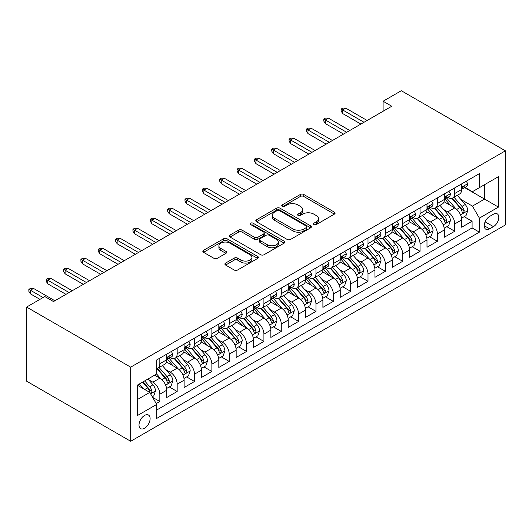 <?xml version="1.0" encoding="UTF-8"?>
<svg xmlns="http://www.w3.org/2000/svg" width="532" height="532" viewBox="0 0 532 532"><rect width="100%" height="100%" fill="white"/><g stroke="black" fill="none" stroke-linecap="round" stroke-linejoin="round"><path stroke-width="0.8" d="M313.927 224.564A1.682 0.971 0 0 0 316.314 224.564L334.402 214.117A2.407 1.39 0 0 0 335.113 213.133A2.407 1.39 0 0 0 334.402 212.155L303.752 194.459A2.407 1.39 0 0 0 300.347 194.459L282.259 204.9A1.682 0.971 0 0 0 281.76 205.591A1.682 0.971 0 0 0 282.259 206.276A1.682 0.971 0 0 0 284.64 206.276L286.981 204.926A7.707 4.449 0 0 1 297.88 204.926L300.434 206.403A7.707 4.449 0 0 1 302.688 209.548A7.707 4.449 0 0 1 300.434 212.694L298.093 214.044A1.682 0.971 0 0 0 297.601 214.735A1.682 0.971 0 0 0 298.093 215.42A1.682 0.971 0 0 0 300.474 215.42L302.821 214.07A7.707 4.449 0 0 1 313.714 214.07L316.267 215.546A7.707 4.449 0 0 1 318.528 218.692A7.707 4.449 0 0 1 316.267 221.837L313.927 223.187A1.682 0.971 0 0 0 313.434 223.872A1.682 0.971 0 0 0 313.927 224.564L313.927 223.187M144.564 428.253A7.854 4.535 120 0 0 149.691 421.337A7.854 4.535 120 0 0 148.488 415.046A7.854 4.535 120 0 0 144.564 415.432A7.854 4.535 120 0 0 139.437 422.355A7.854 4.535 120 0 0 140.641 428.646A7.854 4.535 120 0 0 144.564 428.253M225.595 263.074A2.407 1.39 0 0 0 224.89 264.058A2.407 1.39 0 0 0 225.595 265.042L234.193 270.01A2.407 1.39 0 0 0 237.598 270.01L257.694 258.406A2.407 1.39 0 0 0 258.399 257.422A2.407 1.39 0 0 0 257.694 256.444L227.044 238.742A2.407 1.39 0 0 0 223.64 238.742L203.543 250.346A2.407 1.39 0 0 0 202.838 251.33A2.407 1.39 0 0 0 203.543 252.314L213.93 258.306A2.407 1.39 0 0 0 217.335 258.306L225.934 253.345A2.407 1.39 0 0 0 226.639 252.361A2.407 1.39 0 0 0 225.934 251.377L220.787 248.404A6.444 3.717 0 0 1 218.898 245.777A6.444 3.717 0 0 1 222.875 242.339A6.444 3.717 0 0 1 229.897 243.144L250.073 254.795A6.444 3.717 0 0 1 251.962 257.422A6.444 3.717 0 0 1 247.985 260.86A6.444 3.717 0 0 1 240.963 260.055L237.598 258.113A2.407 1.39 0 0 0 234.193 258.113L225.595 263.074L225.595 265.042M505.4 150.822L401.314 90.726L383.1 101.24L391.771 106.247L53.486 301.558L44.814 296.55L26.6 307.064L130.686 367.16L505.4 150.822L505.4 224.936L130.686 441.274L130.686 367.16M287.154 239.433A2.407 1.39 0 0 0 290.558 239.433L310.648 227.836A2.407 1.39 0 0 0 311.353 226.851A2.407 1.39 0 0 0 310.648 225.867L279.998 208.172A2.407 1.39 0 0 0 276.593 208.172L256.504 219.769A2.407 1.39 0 0 0 255.799 220.753A2.407 1.39 0 0 0 256.504 221.738L287.154 239.433M251.303 224.93A1.682 0.971 0 0 1 253.013 225.169L253.013 223.161L284.174 241.156A2.407 1.39 0 0 1 284.879 242.14A2.407 1.39 0 0 1 284.174 243.117L264.078 254.722A2.407 1.39 0 0 1 260.673 254.722L230.023 237.026L230.023 235.058A2.407 1.39 0 0 0 229.319 236.042A2.407 1.39 0 0 0 230.023 237.026M230.023 235.058L238.622 230.097A2.407 1.39 0 0 1 242.027 230.097L254.456 237.272A2.407 1.39 0 0 0 257.867 237.272L263.566 233.974A2.407 1.39 0 0 0 264.271 232.996A2.407 1.39 0 0 0 263.566 232.012L250.625 224.537A1.682 0.971 0 0 1 250.133 223.852A1.682 0.971 0 0 1 251.177 222.955A1.682 0.971 0 0 1 253.013 223.161M156.228 403.589L159.833 401.514L152.631 397.357M148.534 379.668L152.89 382.182A9.815 5.666 60 0 1 159.833 394.199L166.769 390.195L166.769 397.504L177.176 391.499L169.289 386.937M165.884 369.654L170.24 372.167A9.815 5.666 60 0 1 177.176 384.184L184.119 380.181L184.119 387.489L194.526 381.484L186.632 376.922M183.234 359.639L187.59 362.152A9.815 5.666 60 0 1 194.526 374.169L201.468 370.166L201.468 377.474L211.876 371.462L203.982 366.907M200.577 349.617L204.933 352.137A9.815 5.666 60 0 1 211.876 364.154L218.812 360.151L218.812 367.459L229.226 361.447L221.332 356.892M217.927 339.602L222.283 342.123A9.815 5.666 60 0 1 229.226 354.139L236.161 350.129L236.161 357.444L246.569 351.433L238.675 346.877M235.277 329.587L239.633 332.101A9.815 5.666 60 0 1 246.569 344.124L253.511 340.114L253.511 347.429L263.919 341.418L256.025 336.862M252.627 319.572L256.976 322.086A9.815 5.666 60 0 1 263.919 334.109L270.855 330.099L270.855 337.414L281.268 331.403L273.375 326.848M269.97 309.558L274.326 312.071A9.815 5.666 60 0 1 281.268 324.094L288.204 320.084L288.204 327.399L298.612 321.388L290.718 316.833M287.32 299.543L291.676 302.056A9.815 5.666 60 0 1 298.612 314.073L305.554 310.07L305.554 317.378L315.961 311.373L308.068 306.811M304.67 289.528L309.026 292.041A9.815 5.666 60 0 1 315.961 304.058L322.904 300.055L322.904 307.363L333.311 301.358L325.418 296.796M322.013 279.513L326.369 282.027A9.815 5.666 60 0 1 333.311 294.043L340.247 290.04L340.247 297.348L350.654 291.343L342.761 286.781M339.363 269.498L343.719 272.012A9.815 5.666 60 0 1 350.654 284.028L357.597 280.025L357.597 287.333L368.004 281.322L360.111 276.766M356.713 259.476L361.068 261.997A9.815 5.666 60 0 1 368.004 274.013L374.947 270.003L374.947 277.318L385.354 271.307L377.461 266.751M374.056 249.461L378.412 251.975A9.815 5.666 60 0 1 385.354 263.998L392.29 259.988L392.29 267.303L402.704 261.292L394.811 256.737M391.406 239.447L395.761 241.96A9.815 5.666 60 0 1 402.704 253.983L409.64 249.974L409.64 257.288L420.047 251.277L412.154 246.722M408.756 229.432L413.111 231.945A9.815 5.666 60 0 1 420.047 243.969L426.99 239.959L426.99 247.274L437.397 241.262L429.504 236.707M426.099 219.417L430.454 221.93A9.815 5.666 60 0 1 437.397 233.947L444.333 229.944L444.333 237.252L454.747 231.247L454.747 223.932A9.815 5.666 -120 0 0 447.804 211.916L443.449 209.402M446.853 226.692L454.747 231.247M166.769 390.195A9.815 5.666 -120 0 0 159.833 378.179L154.626 375.173M184.119 380.181A9.815 5.666 -120 0 0 177.176 368.157L166.45 361.966M201.468 370.166A9.815 5.666 -120 0 0 194.526 358.142L183.799 351.951M218.812 360.151A9.815 5.666 -120 0 0 211.876 348.127L201.149 341.936M236.161 350.129A9.815 5.666 -120 0 0 229.226 338.113L218.492 331.921M253.511 340.114A9.815 5.666 -120 0 0 246.569 328.098L235.842 321.907M270.855 330.099A9.815 5.666 -120 0 0 263.919 318.083L253.192 311.885M288.204 320.084A9.815 5.666 -120 0 0 281.268 308.068L270.535 301.87M305.554 310.07A9.815 5.666 -120 0 0 298.612 298.053L287.885 291.855M322.904 300.055A9.815 5.666 -120 0 0 315.961 288.031L305.235 281.84M340.247 290.04A9.815 5.666 -120 0 0 333.311 278.017L322.578 271.825M357.597 280.025A9.815 5.666 -120 0 0 350.654 268.002L339.928 261.81M374.947 270.003A9.815 5.666 -120 0 0 368.004 257.987L357.278 251.796M392.29 259.988A9.815 5.666 -120 0 0 385.354 247.972L374.628 241.781M409.64 249.974A9.815 5.666 -120 0 0 402.704 237.957L391.971 231.759M426.99 239.959A9.815 5.666 -120 0 0 420.047 227.942L409.321 221.744M444.333 229.944A9.815 5.666 -120 0 0 437.397 217.927L426.671 211.729M493.43 214.216L489.613 216.424A7.608 4.389 120 0 0 484.645 223.127A7.608 4.389 120 0 0 485.809 229.219A7.608 4.389 120 0 0 489.613 228.84L493.43 226.639A7.608 4.389 120 0 0 498.398 219.935A7.608 4.389 120 0 0 497.234 213.844A7.608 4.389 120 0 0 493.43 214.216M137.628 399.406L149.771 392.397L156.707 404.42L156.707 418.438L479.379 232.145L479.379 218.127L472.436 206.103L460.798 199.387M156.707 404.42L137.628 415.432L137.628 384.988L156.707 373.969L156.707 359.945L479.379 173.658L479.379 187.676L498.464 176.657L498.464 207.108L479.379 218.127M170.147 357.69L170.24 357.743A9.815 5.666 60 0 0 175.148 358.229L182.084 354.226A9.815 5.666 -120 0 0 184.119 349.73L184.119 344.124M187.497 347.675L187.59 347.728A9.815 5.666 60 0 0 192.498 348.214L199.434 344.211A9.815 5.666 -120 0 0 201.468 339.715L201.468 334.109M204.847 337.66L204.933 337.714A9.815 5.666 60 0 0 209.841 338.199L216.783 334.189A9.815 5.666 -120 0 0 218.812 329.7L218.812 324.088M222.19 327.646L222.283 327.699A9.815 5.666 60 0 0 227.191 328.184L234.127 324.174A9.815 5.666 -120 0 0 236.161 319.685L236.161 314.073M239.54 317.631L239.633 317.684A9.815 5.666 60 0 0 244.54 318.169L251.476 314.159A9.815 5.666 -120 0 0 253.511 309.671L253.511 304.058M256.889 307.616L256.976 307.662A9.815 5.666 60 0 0 261.884 308.154L268.826 304.144A9.815 5.666 -120 0 0 270.855 299.656L270.855 294.043M274.239 297.594L274.326 297.647A9.815 5.666 60 0 0 279.233 298.133L286.169 294.13A9.815 5.666 -120 0 0 288.204 289.634L288.204 284.028M291.583 287.579L291.676 287.632A9.815 5.666 60 0 0 296.583 288.118L303.519 284.115A9.815 5.666 -120 0 0 305.554 279.619L305.554 274.013M308.932 277.564L309.026 277.618A9.815 5.666 60 0 0 313.927 278.103L320.869 274.1A9.815 5.666 -120 0 0 322.904 269.604L322.904 263.998M326.282 267.549L326.369 267.603A9.815 5.666 60 0 0 331.276 268.088L338.219 264.085A9.815 5.666 -120 0 0 340.247 259.589L340.247 253.983M343.625 257.535L343.719 257.588A9.815 5.666 60 0 0 348.626 258.073L355.562 254.063A9.815 5.666 -120 0 0 357.597 249.575L357.597 243.962M360.975 247.52L361.068 247.573A9.815 5.666 60 0 0 365.969 248.058L372.912 244.048A9.815 5.666 -120 0 0 374.947 239.56L374.947 233.947M378.325 237.505L378.412 237.558A9.815 5.666 60 0 0 383.319 238.043L390.262 234.033A9.815 5.666 -120 0 0 392.29 229.545L392.29 223.932M395.668 227.49L395.761 227.536A9.815 5.666 60 0 0 400.669 228.029L407.605 224.019A9.815 5.666 -120 0 0 409.64 219.53L409.64 213.917M413.018 217.468L413.111 217.522A9.815 5.666 60 0 0 418.019 218.007L424.955 214.004A9.815 5.666 -120 0 0 426.99 209.508L426.99 203.902M430.368 207.453L430.454 207.507A9.815 5.666 60 0 0 435.362 207.992L442.305 203.989A9.815 5.666 -120 0 0 444.333 199.493L444.333 193.887M156.707 410.026L472.09 227.942L472.09 221.232L461.683 227.237L461.683 219.929A9.815 5.666 -120 0 0 454.747 207.912L444.014 201.714M447.711 197.439L447.804 197.492A9.815 5.666 -120 0 0 452.712 197.977A9.815 5.666 -120 0 0 454.747 193.488L454.747 187.876M452.712 197.977L459.648 193.974A9.815 5.666 -120 0 0 461.683 189.478L461.683 183.873M159.833 358.142L159.833 363.755A9.815 5.666 60 0 1 157.798 368.244A9.815 5.666 60 0 1 156.707 368.643M157.798 368.244L164.74 364.24A9.815 5.666 -120 0 0 166.769 359.745L166.769 354.139M177.176 348.127L177.176 353.74A9.815 5.666 60 0 1 175.148 358.229M194.526 338.113L194.526 343.719A9.815 5.666 60 0 1 192.498 348.214M211.876 328.098L211.876 333.704A9.815 5.666 60 0 1 209.841 338.199M229.226 318.083L229.226 323.689A9.815 5.666 60 0 1 227.191 328.184M246.569 308.068L246.569 313.674A9.815 5.666 60 0 1 244.54 318.169M263.919 298.053L263.919 303.659A9.815 5.666 60 0 1 261.884 308.154M281.268 288.031L281.268 293.644A9.815 5.666 60 0 1 279.233 298.133M298.612 278.017L298.612 283.629A9.815 5.666 60 0 1 296.583 288.118M315.961 268.002L315.961 273.614A9.815 5.666 60 0 1 313.927 278.103M333.311 257.987L333.311 263.593A9.815 5.666 60 0 1 331.276 268.088M350.654 247.972L350.654 253.578A9.815 5.666 60 0 1 348.626 258.073M368.004 237.957L368.004 243.563A9.815 5.666 60 0 1 365.969 248.058M385.354 227.942L385.354 233.548A9.815 5.666 60 0 1 383.319 238.043M402.704 217.927L402.704 223.533A9.815 5.666 60 0 1 400.669 228.029M420.047 207.906L420.047 213.518A9.815 5.666 60 0 1 418.019 218.007M437.397 197.891L437.397 203.503A9.815 5.666 60 0 1 435.362 207.992M437.397 233.947L437.397 241.262M420.047 243.969L420.047 251.277M402.704 253.983L402.704 261.292M385.354 263.998L385.354 271.307M368.004 274.013L368.004 281.322M350.654 284.028L350.654 291.343M333.311 294.043L333.311 301.358M315.961 304.058L315.961 311.373M298.612 314.073L298.612 321.388M281.268 324.094L281.268 331.403M263.919 334.109L263.919 341.418M246.569 344.124L246.569 351.433M229.226 354.139L229.226 361.447M211.876 364.154L211.876 371.462M194.526 374.169L194.526 381.484M177.176 384.184L177.176 391.499M159.833 394.199L159.833 401.514M149.771 392.397L137.628 385.387M472.436 206.103L484.586 199.094L484.586 184.671L498.464 176.657M464.715 187.623L498.464 207.108M465.061 187.424L472.436 191.686L479.379 187.676M26.6 307.064L26.6 381.178L130.686 441.274M383.1 101.24L383.1 111.255M464.197 216.67L472.09 221.232M472.09 227.942L479.379 232.145M314.605 224.803L316.267 223.839A7.707 4.449 0 0 0 318.528 220.694L318.528 218.692M302.688 209.548L302.688 211.55A7.707 4.449 0 0 1 300.434 214.695L298.765 215.66M334.375 214.137L303.752 196.461A2.407 1.39 0 0 0 300.347 196.461L282.931 206.516M310.622 227.849L279.998 210.173A2.407 1.39 0 0 0 276.593 210.173L256.53 221.758M306.392 227.536A1.682 0.971 0 0 0 306.891 226.851A1.682 0.971 0 0 0 306.392 226.16L279.493 210.625A1.682 0.971 0 0 0 277.106 210.625L274.638 212.055A7.707 4.449 0 0 0 272.377 215.201A7.707 4.449 0 0 0 274.638 218.346L293.026 228.966A7.707 4.449 0 0 0 303.925 228.966L306.392 227.536L306.392 229.538A1.682 0.971 0 0 0 306.891 228.853L306.891 226.851M272.377 215.201L272.377 217.202A7.707 4.449 0 0 0 274.638 220.348L274.638 218.346M306.392 229.538L303.925 230.968A7.707 4.449 0 0 1 293.026 230.968L274.638 220.348M230.057 237.046L238.622 232.098L238.622 230.097M264.271 232.996L264.271 234.998A2.407 1.39 0 0 1 263.566 235.982L257.867 239.274A2.407 1.39 0 0 1 254.456 239.274L242.027 232.098A2.407 1.39 0 0 0 238.622 232.098M253.013 225.169L284.141 243.137M267.357 244.72A6.444 3.717 0 0 0 274.379 245.525A6.444 3.717 0 0 0 278.356 242.087A6.444 3.717 0 0 0 276.467 239.46L269.358 235.35A2.407 1.39 0 0 0 265.953 235.35L260.248 238.649A2.407 1.39 0 0 0 259.543 239.633A2.407 1.39 0 0 0 260.248 240.61L267.357 244.72L267.357 246.722A6.444 3.717 0 0 0 274.379 247.526A6.444 3.717 0 0 0 278.356 244.088L278.356 242.087M259.543 239.633L259.543 241.634A2.407 1.39 0 0 0 260.248 242.619L260.248 240.61M267.357 246.722L260.248 242.619M251.962 257.422L251.962 259.43A6.444 3.717 0 0 1 247.985 262.861A6.444 3.717 0 0 1 240.963 262.057L237.598 260.115A2.407 1.39 0 0 0 234.193 260.115L225.628 265.062M218.898 245.777L218.898 247.779A6.444 3.717 0 0 0 220.787 250.406L220.787 248.404M225.907 253.365L220.787 250.406M257.661 258.426L227.044 240.75A2.407 1.39 0 0 0 223.64 240.75L203.576 252.328M461.537 218.206L466.019 215.62L467.754 210.612A6.504 3.751 -120 0 0 465.221 204.507L457.294 195.33M455.711 208.544L446.647 198.057M450.551 205.492L445.297 199.4A15.581 8.997 -120 0 0 444.812 198.862M451.828 198.33L459.848 207.613A6.504 3.751 60 0 1 462.162 212.095L462.634 212.86L463.512 212.74L464.243 210.891A6.504 3.751 -120 0 0 461.929 206.409L454.002 197.232M452.3 198.177L460.912 208.152A3.312 1.915 60 0 1 461.749 209.448L464.243 210.891M466.278 181.219L467.754 183.773A6.504 3.751 60 0 1 466.411 186.646L463.113 188.547A6.504 3.751 -120 0 0 464.243 187.051L464.11 186.473M461.902 188.853L461.929 188.853A6.504 3.751 -120 0 0 463.113 188.547M463.405 186.566L464.243 187.051C463.838 186.074 463.139 186.473 462.162 188.255A6.504 3.751 60 0 1 461.683 189.179M364.014 122.274L342.674 109.958L342.674 113.562L341.118 111.055L341.118 109.053L342.674 109.958L345.8 108.156L367.14 120.471M342.674 113.562L360.896 124.076M341.118 109.053L342.854 108.049L345.8 108.156M444.187 228.228L448.676 225.635L450.404 220.627A6.504 3.751 -120 0 0 447.877 214.522L439.951 205.345M438.361 218.559L429.304 208.072M433.208 215.507L427.947 209.415A15.581 8.997 -120 0 0 427.462 208.877M434.478 208.345L442.498 217.628A6.504 3.751 60 0 1 444.812 222.11L445.291 222.881L446.168 222.755L446.9 220.906A6.504 3.751 -120 0 0 444.579 216.424L436.652 207.247M434.95 208.198L443.568 218.167A3.312 1.915 60 0 1 444.4 219.463L446.9 220.906M426.844 238.243L431.326 235.656L433.061 230.642A6.504 3.751 -120 0 0 430.528 224.537L422.601 215.36M421.012 228.574L411.954 218.087M415.858 225.521L410.598 219.437A15.581 8.997 -120 0 0 410.119 218.891M417.135 218.366L425.148 227.643A6.504 3.751 60 0 1 427.469 232.125L427.941 232.896L428.819 232.77L429.55 230.921A6.504 3.751 -120 0 0 427.229 226.446L419.302 217.269M417.607 218.213L426.218 228.188A3.312 1.915 60 0 1 427.05 229.478L429.55 230.921M409.494 248.258L413.976 245.671L415.711 240.657A6.504 3.751 -120 0 0 413.178 234.559L405.251 225.382M403.662 238.589L394.604 228.102M398.508 235.536L393.254 229.452A15.581 8.997 -120 0 0 392.769 228.906M399.785 228.381L407.805 237.658A6.504 3.751 60 0 1 410.119 242.14L410.591 242.911L411.469 242.785L412.2 240.936A6.504 3.751 -120 0 0 409.886 236.461L401.959 227.284M400.257 228.228L408.869 238.203A3.312 1.915 60 0 1 409.707 239.493L412.2 240.936M392.144 258.273L396.626 255.686L398.362 250.678A6.504 3.751 -120 0 0 395.835 244.574L387.908 235.397M386.318 248.604L377.261 238.117M381.165 245.551L375.905 239.467A15.581 8.997 -120 0 0 375.419 238.921M382.435 238.396L390.455 247.679A6.504 3.751 60 0 1 392.769 252.155L393.248 252.926L394.126 252.8L394.85 250.951A6.504 3.751 -120 0 0 392.536 246.476L384.609 237.299M382.907 238.243L391.525 248.218A3.312 1.915 60 0 1 392.357 249.515L394.85 250.951M448.935 191.234L450.404 193.788A6.504 3.751 60 0 1 449.061 196.66L445.763 198.569A6.504 3.751 -120 0 0 446.9 197.066L446.76 196.494M444.553 198.868L444.579 198.868A6.504 3.751 -120 0 0 445.763 198.569M446.055 196.581L446.9 197.066C446.488 196.089 445.796 196.488 444.812 198.27A6.504 3.751 60 0 1 444.333 199.194M346.664 132.288L325.331 119.973L325.331 123.577L323.769 121.07L323.769 119.068L325.331 119.973L328.45 118.171L349.79 130.486M325.331 123.577L343.546 134.091M323.769 119.068L325.504 118.071L328.45 118.171M431.585 201.249L433.061 203.803A6.504 3.751 60 0 1 431.711 206.675L428.42 208.584A6.504 3.751 -120 0 0 429.55 207.081L429.41 206.509M427.203 208.883L427.229 208.883A6.504 3.751 -120 0 0 428.42 208.584M428.712 206.602L429.55 207.081C429.138 206.103 428.446 206.502 427.469 208.285A6.504 3.751 60 0 1 426.99 209.209M329.321 142.303L307.981 129.988L307.981 133.592L306.419 131.091L306.419 129.083L307.981 129.988L311.107 128.185L332.44 140.501M307.981 133.592L326.196 144.112M306.419 129.083L308.154 128.086L311.107 128.185M414.235 211.264L415.711 213.817A6.504 3.751 60 0 1 414.368 216.697L411.07 218.599A6.504 3.751 -120 0 0 412.2 217.103L412.067 216.524M409.859 218.905L409.886 218.905A6.504 3.751 -120 0 0 411.07 218.599M411.362 216.617L412.2 217.103C411.795 216.118 411.096 216.524 410.119 218.3A6.504 3.751 60 0 1 409.64 219.224M311.971 152.325L290.632 140.002L290.632 143.607L289.076 141.106L289.076 139.098L290.632 140.002L293.757 138.2L315.097 150.516M290.632 143.607L308.846 154.127M289.076 139.098L290.805 138.101L293.757 138.2M396.892 221.279L398.362 223.832A6.504 3.751 60 0 1 397.018 226.712L393.72 228.614A6.504 3.751 -120 0 0 394.85 227.117L394.717 226.539M392.51 228.92L392.536 228.92A6.504 3.751 -120 0 0 393.72 228.614M394.013 226.632L394.85 227.117C394.445 226.133 393.753 226.539 392.769 228.314A6.504 3.751 60 0 1 392.29 229.245M294.622 162.34L273.288 150.017L273.288 153.622L271.726 151.121L271.726 149.12L273.288 150.017L276.407 148.215L297.747 160.538M273.288 153.622L291.503 164.142M271.726 149.12L273.461 148.115L276.407 148.215M374.801 268.288L379.283 265.701L381.018 260.693A6.504 3.751 -120 0 0 378.485 254.589L370.558 245.412M368.969 258.625L359.911 248.131M363.815 255.566L358.555 249.481A15.581 8.997 -120 0 0 358.076 248.936M365.092 248.411L373.105 257.694A6.504 3.751 60 0 1 375.426 262.17L375.898 262.941L376.776 262.815L377.507 260.966A6.504 3.751 -120 0 0 375.186 256.49L367.26 247.314M365.557 248.258L374.176 258.233A3.312 1.915 60 0 1 375.007 259.53L377.507 260.966M379.542 231.294L381.018 233.847A6.504 3.751 60 0 1 379.668 236.727L376.377 238.629A6.504 3.751 -120 0 0 377.507 237.132L377.368 236.554M375.16 238.935L375.186 238.935A6.504 3.751 -120 0 0 376.377 238.629M376.669 236.647L377.507 237.132C377.095 236.155 376.403 236.554 375.426 238.336A6.504 3.751 60 0 1 374.947 239.26M277.278 172.355L255.939 160.032L255.939 163.637L254.376 161.136L254.376 159.135L255.939 160.032L259.064 158.23L280.397 170.553M255.939 163.637L274.153 174.157M254.376 159.135L256.111 158.13L259.064 158.23M357.451 278.303L361.933 275.716L363.669 270.708A6.504 3.751 -120 0 0 361.135 264.603L353.208 255.427M351.619 268.64L342.561 258.146M346.465 265.581L341.212 259.496A15.581 8.997 -120 0 0 340.726 258.951M347.742 258.426L355.755 267.709A6.504 3.751 60 0 1 358.076 272.185L358.548 272.956L359.426 272.836L360.157 270.988A6.504 3.751 -120 0 0 357.837 266.505L349.916 257.328M348.214 258.273L356.826 268.248A3.312 1.915 60 0 1 357.664 269.544L360.157 270.988M362.192 241.309L363.669 243.862A6.504 3.751 60 0 1 362.319 246.742L359.027 248.643A6.504 3.751 -120 0 0 360.157 247.147L360.018 246.569M357.817 248.949L357.837 248.949A6.504 3.751 -120 0 0 359.027 248.643M359.319 246.662L360.157 247.147C359.752 246.17 359.053 246.569 358.076 248.351A6.504 3.751 60 0 1 357.597 249.275M259.929 182.37L238.589 170.047L238.589 173.658L237.026 171.151L237.026 169.149L238.589 170.047L241.714 168.245L263.047 180.567M238.589 173.658L256.803 184.172M237.026 169.149L238.762 168.145L241.714 168.245M340.101 288.317L344.583 285.731L346.319 280.723A6.504 3.751 -120 0 0 343.785 274.618L335.865 265.441M334.276 278.655L325.212 268.168M329.115 275.596L323.862 269.511A15.581 8.997 -120 0 0 323.376 268.973M330.392 268.441L338.412 277.724A6.504 3.751 60 0 1 340.726 282.199L341.198 282.971L342.083 282.851L342.808 281.002A6.504 3.751 -120 0 0 340.493 276.52L332.567 267.343M330.864 268.288L339.476 278.263A3.312 1.915 60 0 1 340.314 279.559L342.808 281.002M344.849 251.323L346.319 253.877A6.504 3.751 60 0 1 344.975 256.757L341.677 258.658A6.504 3.751 -120 0 0 342.808 257.162L342.674 256.584M340.467 258.964L340.493 258.964A6.504 3.751 -120 0 0 341.677 258.658M341.97 256.677L342.808 257.162C342.402 256.185 341.71 256.584 340.726 258.366A6.504 3.751 60 0 1 340.247 259.29M242.579 192.385L221.245 180.062L221.245 183.673L219.683 181.166L219.683 179.164L221.245 180.062L224.364 178.26L245.704 190.582M221.245 183.673L239.46 194.187M219.683 179.164L221.418 178.16L224.364 178.26M322.758 298.332L327.24 295.745L328.969 290.738A6.504 3.751 -120 0 0 326.442 284.633L318.515 275.456M316.926 288.67L307.868 278.183M311.772 285.618L306.512 279.526A15.581 8.997 -120 0 0 306.033 278.987M313.042 278.455L321.062 287.739A6.504 3.751 60 0 1 323.383 292.214L323.855 292.986L324.733 292.866L325.464 291.017A6.504 3.751 -120 0 0 323.143 286.535L315.217 277.358M313.514 278.303L322.133 288.278A3.312 1.915 60 0 1 322.964 289.574L325.464 291.017M327.499 261.345L328.969 263.899A6.504 3.751 60 0 1 327.626 266.771L324.327 268.673A6.504 3.751 -120 0 0 325.464 267.177L325.325 266.599M323.117 268.979L323.143 268.979A6.504 3.751 -120 0 0 324.327 268.673M324.62 266.692L325.464 267.177C325.052 266.2 324.36 266.599 323.383 268.381A6.504 3.751 60 0 1 322.904 269.305M225.236 202.399L203.896 190.084L203.896 193.688L202.333 191.181L202.333 189.179L203.896 190.084L207.015 188.275L228.354 200.597M203.896 193.688L222.11 204.202M202.333 189.179L204.069 188.175L207.015 188.275M305.408 308.354L309.89 305.76L311.626 300.753A6.504 3.751 -120 0 0 309.092 294.648L301.165 285.471M299.576 298.685L290.519 288.198M294.422 295.632L289.162 289.541A15.581 8.997 -120 0 0 288.683 289.002M295.699 288.47L303.712 297.754A6.504 3.751 60 0 1 306.033 302.236L306.505 303.007L307.383 302.881L308.114 301.032A6.504 3.751 -120 0 0 305.794 296.55L297.867 287.373M296.171 288.324L304.783 298.292A3.312 1.915 60 0 1 305.621 299.589L308.114 301.032M310.149 271.36L311.626 273.913A6.504 3.751 60 0 1 310.276 276.786L306.984 278.688A6.504 3.751 -120 0 0 308.114 277.192L307.975 276.62M305.767 278.994L305.794 278.994A6.504 3.751 -120 0 0 306.984 278.688M307.277 276.707L308.114 277.192C307.702 276.214 307.011 276.613 306.033 278.396A6.504 3.751 60 0 1 305.554 279.32M207.886 212.414L186.546 200.099L186.546 203.703L184.983 201.196L184.983 199.194L186.546 200.099L189.671 198.296L211.005 210.612M186.546 203.703L204.76 214.216M184.983 199.194L186.719 198.197L189.671 198.296M288.058 318.369L292.54 315.775L294.276 310.768A6.504 3.751 -120 0 0 291.742 304.663L283.815 295.486M282.233 308.7L273.169 298.213M277.072 305.647L271.819 299.556A15.581 8.997 -120 0 0 271.333 299.017M278.349 298.485L286.369 307.769A6.504 3.751 60 0 1 288.683 312.251L289.155 313.022L290.033 312.896L290.765 311.047A6.504 3.751 -120 0 0 288.45 306.572L280.524 297.395M278.821 298.339L287.433 308.307A3.312 1.915 60 0 1 288.271 309.604L290.765 311.047M292.8 281.375L294.276 283.928A6.504 3.751 60 0 1 292.933 286.801L289.634 288.71A6.504 3.751 -120 0 0 290.765 287.207L290.632 286.635M288.424 289.009L288.45 289.009A6.504 3.751 -120 0 0 289.634 288.71M289.927 286.728L290.765 287.207C290.359 286.229 289.661 286.628 288.683 288.411A6.504 3.751 60 0 1 288.204 289.335M190.536 222.429L169.196 210.113L169.196 213.718L167.64 211.217L167.64 209.209L169.196 210.113L172.321 208.311L193.661 220.627M169.196 213.718L187.417 224.231M167.64 209.209L169.375 208.212L172.321 208.311M270.708 328.384L275.197 325.797L276.926 320.783A6.504 3.751 -120 0 0 274.399 314.678L266.472 305.501M264.883 318.715L255.826 308.228M259.729 315.662L254.469 309.577A15.581 8.997 -120 0 0 253.983 309.032M260.999 308.507L269.019 317.784A6.504 3.751 60 0 1 271.34 322.266L271.812 323.037L272.69 322.911L273.421 321.062A6.504 3.751 -120 0 0 271.101 316.587L263.174 307.41M261.471 308.354L270.09 318.329A3.312 1.915 60 0 1 270.921 319.619L273.421 321.062M275.456 291.39L276.926 293.943A6.504 3.751 60 0 1 275.583 296.823L272.284 298.725A6.504 3.751 -120 0 0 273.421 297.222L273.282 296.65M271.074 299.024L271.101 299.024A6.504 3.751 -120 0 0 272.284 298.725M272.577 296.743L273.421 297.222C273.009 296.244 272.317 296.643 271.34 298.425A6.504 3.751 60 0 1 270.855 299.35M173.186 232.444L151.853 220.128L151.853 223.733L150.29 221.232L150.29 219.224L151.853 220.128L154.972 218.326L176.311 230.642M151.853 223.733L170.067 234.253M150.29 219.224L152.026 218.226L154.972 218.326M253.365 338.399L257.847 335.812L259.583 330.804A6.504 3.751 -120 0 0 257.049 324.7L249.122 315.523M247.533 328.729L238.476 318.242M242.379 325.677L237.119 319.592A15.581 8.997 -120 0 0 236.64 319.047M243.656 318.522L251.669 327.798A6.504 3.751 60 0 1 253.99 332.281L254.462 333.052L255.34 332.926L256.072 331.077A6.504 3.751 -120 0 0 253.751 326.601L245.824 317.424M244.128 318.369L252.74 328.344A3.312 1.915 60 0 1 253.578 329.641L256.072 331.077M258.106 301.405L259.583 303.958A6.504 3.751 60 0 1 258.233 306.838L254.941 308.74A6.504 3.751 -120 0 0 256.072 307.243L255.932 306.665M253.724 309.045L253.751 309.045A6.504 3.751 -120 0 0 254.941 308.74M255.234 306.758L256.072 307.243C255.659 306.259 254.968 306.665 253.99 308.44A6.504 3.751 60 0 1 253.511 309.365M155.843 242.466L134.503 230.143L134.503 233.748L132.94 231.247L132.94 229.245L134.503 230.143L137.628 228.341L158.962 240.657M134.503 233.748L152.717 244.268M132.94 229.245L134.676 228.241L137.628 228.341M236.015 348.413L240.497 345.827L242.233 340.819A6.504 3.751 -120 0 0 239.699 334.714L231.772 325.537M230.19 338.744L221.126 328.257M225.029 335.692L219.776 329.607A15.581 8.997 -120 0 0 219.29 329.062M226.306 328.537L234.326 337.82A6.504 3.751 60 0 1 236.64 342.295L237.112 343.067L237.99 342.941L238.722 341.092A6.504 3.751 -120 0 0 236.407 336.616L228.481 327.439M226.778 328.384L235.39 338.359A3.312 1.915 60 0 1 236.228 339.655L238.722 341.092M240.757 311.42L242.233 313.973A6.504 3.751 60 0 1 240.89 316.853L237.591 318.754A6.504 3.751 -120 0 0 238.722 317.258L238.589 316.68M236.381 319.06L236.407 319.06A6.504 3.751 -120 0 0 237.591 318.754M237.884 316.773L238.722 317.258C238.316 316.274 237.618 316.68 236.64 318.455A6.504 3.751 60 0 1 236.161 319.386M138.493 252.481L117.153 240.158L117.153 243.762L115.597 241.262L115.597 239.26L117.153 240.158L120.279 238.356L141.618 250.678M117.153 243.762L135.367 254.283M115.597 239.26L117.326 238.256L120.279 238.356M218.665 358.428L223.154 355.842L224.883 350.834A6.504 3.751 -120 0 0 222.356 344.729L214.429 335.552M212.84 348.766L203.783 338.272M207.686 345.707L202.426 339.622A15.581 8.997 -120 0 0 201.941 339.077M208.956 338.552L216.976 347.835A6.504 3.751 60 0 1 219.29 352.31L219.769 353.082L220.647 352.955L221.372 351.107A6.504 3.751 -120 0 0 219.058 346.631L211.131 337.454M209.428 338.399L218.047 348.374A3.312 1.915 60 0 1 218.878 349.67L221.372 351.107M223.413 321.434L224.883 323.988A6.504 3.751 60 0 1 223.54 326.867L220.241 328.769A6.504 3.751 -120 0 0 221.372 327.273L221.239 326.695M219.031 329.075L219.058 329.075A6.504 3.751 -120 0 0 220.241 328.769M220.534 326.788L221.372 327.273C220.966 326.296 220.275 326.695 219.29 328.477A6.504 3.751 60 0 1 218.812 329.401M121.143 262.495L99.81 250.173L99.81 253.777L98.247 251.277L98.247 249.275L99.81 250.173L102.929 248.371L124.269 260.693M99.81 253.777L118.024 264.298M98.247 249.275L99.983 248.271L102.929 248.371M201.322 368.443L205.804 365.856L207.54 360.849A6.504 3.751 -120 0 0 205.006 354.744L197.079 345.567M195.49 358.781L186.433 348.287M190.336 355.722L185.076 349.637A15.581 8.997 -120 0 0 184.597 349.092M191.613 348.566L199.626 357.85A6.504 3.751 60 0 1 201.947 362.325L202.419 363.097L203.297 362.977L204.029 361.128A6.504 3.751 -120 0 0 201.708 356.646L193.781 347.469M192.085 348.413L200.697 358.388A3.312 1.915 60 0 1 201.528 359.685L204.029 361.128M206.064 331.449L207.54 334.003A6.504 3.751 60 0 1 206.19 336.882L202.898 338.784A6.504 3.751 -120 0 0 204.029 337.288L203.889 336.709M201.681 339.09L201.708 339.09A6.504 3.751 -120 0 0 202.898 338.784M203.191 336.803L204.029 337.288C203.616 336.31 202.925 336.709 201.947 338.492A6.504 3.751 60 0 1 201.468 339.416M103.8 272.51L82.46 260.188L82.46 263.799L80.897 261.292L80.897 259.29L82.46 260.188L85.585 258.386L106.919 270.708M82.46 263.799L100.674 274.312M80.897 259.29L82.633 258.286L85.585 258.386M183.972 378.458L188.454 375.871L190.19 370.864A6.504 3.751 -120 0 0 187.656 364.759L179.73 355.582M178.14 368.796L169.083 358.309M172.986 365.743L167.733 359.652A15.581 8.997 -120 0 0 167.248 359.113M174.263 358.581L182.277 367.865A6.504 3.751 60 0 1 184.597 372.34L185.07 373.112L185.947 372.992L186.679 371.143A6.504 3.751 -120 0 0 184.365 366.661L176.438 357.484M174.735 358.428L183.347 368.403A3.312 1.915 60 0 1 184.185 369.7L186.679 371.143M188.714 341.471L190.19 344.024A6.504 3.751 60 0 1 188.847 346.897L185.548 348.799A6.504 3.751 -120 0 0 186.679 347.303L186.546 346.724M184.338 349.105L184.365 349.105A6.504 3.751 -120 0 0 185.548 348.799M185.841 346.817L186.679 347.303C186.273 346.325 185.575 346.724 184.597 348.507A6.504 3.751 60 0 1 184.119 349.431M86.45 282.525L65.11 270.209L65.11 273.814L63.554 271.307L63.554 269.305L65.11 270.209L68.236 268.401L89.575 280.723M65.11 273.814L83.325 284.327M63.554 269.305L65.283 268.301L68.236 268.401M166.622 388.473L171.105 385.886L172.84 380.879A6.504 3.751 -120 0 0 170.307 374.774L162.386 365.597M160.797 378.811L156.647 374.003M155.643 375.758L154.965 374.974M156.913 368.596L164.933 377.88A6.504 3.751 60 0 1 167.248 382.362L167.72 383.126L168.604 383.007L169.329 381.158A6.504 3.751 -120 0 0 167.015 376.676L159.088 367.499M157.386 368.443L166.004 378.418A3.312 1.915 60 0 1 166.835 379.715L169.329 381.158M171.37 351.486L172.84 354.039A6.504 3.751 60 0 1 171.497 356.912L168.198 358.814A6.504 3.751 -120 0 0 169.329 357.318L169.196 356.739M166.988 359.12L167.015 359.12A6.504 3.751 -120 0 0 168.198 358.814M168.491 356.832L169.329 357.318C168.923 356.34 168.232 356.739 167.248 358.521A6.504 3.751 60 0 1 166.769 359.446M69.1 292.54L47.767 280.224L47.767 283.829L46.204 281.322L46.204 279.32L47.767 280.224L50.886 278.422L72.226 290.738M47.767 283.829L65.981 294.342M46.204 279.32L47.94 278.316L50.886 278.422M152.285 396.752L153.761 395.901L155.49 390.894A6.504 3.751 -120 0 0 152.963 384.789L147.969 379.01M143.314 388.673L139.298 384.024M138.293 385.773L137.628 385.002M142.596 382.116L147.583 387.894A6.504 3.751 60 0 1 149.904 392.377L150.376 393.148L151.254 393.022L151.986 391.173A6.504 3.751 -120 0 0 149.665 386.691L144.677 380.919M142.995 381.883L148.654 388.433A3.312 1.915 60 0 1 149.485 389.73L151.986 391.173M43.079 297.548L30.417 290.239L30.417 293.844L28.854 291.337L28.854 289.335L30.417 290.239L33.536 288.437L54.876 300.753M30.417 293.844L39.96 299.35M28.854 289.335L30.59 288.337L33.536 288.437M152.89 382.182L159.833 378.179M170.24 372.167L177.176 368.157M187.59 362.152L194.526 358.142M204.933 352.137L211.876 348.127M222.283 342.123L229.226 338.113M239.633 332.101L246.569 328.098M256.976 322.086L263.919 318.083M274.326 312.071L281.268 308.068M291.676 302.056L298.612 298.053M309.026 292.041L315.961 288.031M326.369 282.027L333.311 278.017M343.719 272.012L350.654 268.002M361.068 261.997L368.004 257.987M378.412 251.975L385.354 247.972M395.761 241.96L402.704 237.957M413.111 231.945L420.047 227.942M430.454 221.93L437.397 217.927M447.804 211.916L454.747 207.912M454.747 193.488L461.683 189.478M159.833 363.755L166.769 359.745M177.176 353.74L184.119 349.73M194.526 343.719L201.468 339.715M211.876 333.704L218.812 329.7M229.226 323.689L236.161 319.685M246.569 313.674L253.511 309.671M263.919 303.659L270.855 299.656M281.268 293.644L288.204 289.634M298.612 283.629L305.554 279.619M315.961 273.614L322.904 269.604M333.311 263.593L340.247 259.589M350.654 253.578L357.597 249.575M368.004 243.563L374.947 239.56M385.354 233.548L392.29 229.545M402.704 223.533L409.64 219.53M420.047 213.518L426.99 209.508M437.397 203.503L444.333 199.493M454.747 223.932L461.683 219.929M485.111 221.837L493.43 226.639M484.233 225.734L489.613 228.84M316.267 223.839L316.267 221.837M298.093 215.42L298.093 214.044M300.434 214.695L300.434 212.694M282.259 206.276L282.259 204.9M300.347 196.461L300.347 194.459M303.752 196.461L303.752 194.459M334.402 214.117L334.402 212.155M256.504 221.738L256.504 219.769M276.593 210.173L276.593 208.172M279.998 210.173L279.998 208.172M310.648 227.836L310.648 225.867M293.026 230.968L293.026 228.966M303.925 230.968L303.925 228.966M242.027 232.098L242.027 230.097M254.456 239.274L254.456 237.272M257.867 239.274L257.867 237.272M263.566 235.982L263.566 233.974M284.174 243.117L284.174 241.156M234.193 260.115L234.193 258.113M237.598 260.115L237.598 258.113M240.963 262.057L240.963 260.055M225.934 253.345L225.934 251.377M203.543 252.314L203.543 250.346M223.64 240.75L223.64 238.742M227.044 240.75L227.044 238.742M257.694 258.406L257.694 256.444M460.546 214.875L467.714 210.738M461.929 206.409L465.221 204.507M456.742 209.402L459.848 207.613M467.714 183.693L461.683 187.178M443.196 224.89L450.365 220.753M444.579 216.424L447.877 214.522M439.399 219.417L442.498 217.628M425.853 234.905L433.015 230.768M427.229 226.446L430.528 224.537M422.049 229.438L425.148 227.643M408.503 244.926L415.672 240.783M409.886 236.461L413.178 234.559M404.699 239.453L407.805 237.658M391.153 254.941L398.322 250.798M392.536 246.476L395.835 244.574M387.356 249.468L390.455 247.679M450.365 193.715L444.333 197.192M433.015 203.729L426.99 207.207M415.672 213.744L409.64 217.222M398.322 223.759L392.29 227.237M373.81 264.956L380.972 260.82M375.186 256.49L378.485 254.589M370.006 259.483L373.105 257.694M380.972 233.774L374.947 237.252M356.46 274.971L363.622 270.835M357.837 266.505L361.135 264.603M352.656 269.498L355.755 267.709M363.622 243.789L357.597 247.274M339.11 284.986L346.279 280.849M340.493 276.52L343.785 274.618M335.306 279.513L338.412 277.724M346.279 253.804L340.247 257.288M321.76 295.001L328.929 290.864M323.143 286.535L326.442 284.633M317.963 289.528L321.062 287.739M328.929 263.819L322.904 267.303M304.417 305.016L311.579 300.879M305.794 296.55L309.092 294.648M300.613 299.543L303.712 297.754M311.579 273.84L305.554 277.318M287.067 315.03L294.236 310.894M288.45 306.572L291.742 304.663M283.263 309.558L286.369 307.769M294.236 283.855L288.204 287.333M269.717 325.045L276.886 320.909M271.101 316.587L274.399 314.678M265.92 319.579L269.019 317.784M276.886 293.87L270.855 297.348M252.374 335.067L259.536 330.924M253.751 326.601L257.049 324.7M248.57 329.594L251.669 327.798M259.536 303.885L253.511 307.363M235.024 345.082L242.193 340.946M236.407 336.616L239.699 334.714M231.221 339.609L234.326 337.82M242.193 313.9L236.161 317.378M217.674 355.097L224.843 350.96M219.058 346.631L222.356 344.729M213.877 349.624L216.976 347.835M224.843 323.915L218.812 327.393M200.331 365.112L207.493 360.975M201.708 356.646L205.006 354.744M196.527 359.639L199.626 357.85M207.493 333.93L201.468 337.414M182.981 375.127L190.143 370.99M184.365 366.661L187.656 364.759M179.178 369.654L182.277 367.865M190.143 343.945L184.119 347.429M165.632 385.141L172.8 381.005M167.015 376.676L170.307 374.774M161.834 379.668L164.933 377.88M172.8 353.96L166.769 357.444M150.596 393.826L155.45 391.02M149.665 386.691L152.963 384.789M144.777 389.517L147.583 387.894"/></g></svg>
